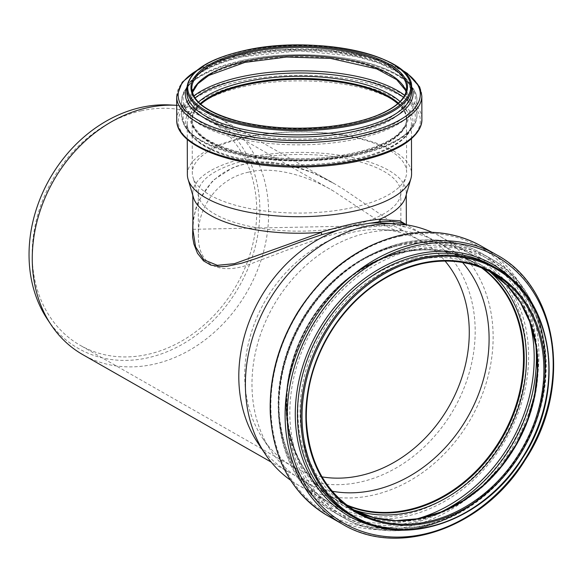 <?xml version="1.0" encoding="UTF-8"?>
<svg xmlns="http://www.w3.org/2000/svg" width="583" height="583" viewBox="0 0 583 583"><rect width="100%" height="100%" fill="white"/><g stroke="black" fill="none" stroke-linecap="round" stroke-linejoin="round"><path stroke-width="0.44" stroke-dasharray="2.92 2.19" d="M192.907 229.301L406.409 225.009L405.36 224.207L406.876 226.525L405.287 227.035L401.454 226.386L395.689 224.003L389.4 220.454L343.467 189.132L334.613 183.849L316.649 174.645L309.69 171.679L287.907 164.756L270.694 162.103L258.903 161.943L245.203 163.772L236.523 166.257L232.602 167.78L214.092 179.659L212.059 181.597L198.716 200.836L196.303 206.761L192.886 220.797M193.461 197.55A106.725 40.424 179.8 0 1 192.805 193.119A106.725 40.424 179.8 0 1 246.004 157.971A106.725 40.424 179.8 0 1 352.759 157.636A106.725 40.424 179.8 0 1 406.256 192.492A106.725 40.424 179.8 0 1 405.622 196.93M176.693 105.319A136.56 111.564 -60.3 0 1 218.1 117.394A136.56 111.564 -60.3 0 1 247.352 291.296A136.56 111.564 -60.3 0 1 82.786 354.646M382.798 223.092A136.56 111.564 -60.3 0 1 424.65 235.197A136.56 111.564 -60.3 0 1 453.902 409.098A136.56 111.564 -60.3 0 1 289.336 472.449A136.56 111.564 -60.3 0 1 257.613 442.592M248.773 172.109C274.586 165.732 308.669 176.241 333.636 191.144L387.294 226.678C396.433 231.262 400.973 232.471 400.907 230.321L399.289 228.587C394.239 224.484 377.922 224.972 350.332 230.037C320.278 236.385 282.587 252.206 255.995 261.752C223.034 276.415 197.615 267.889 198.38 235.007C197.666 208.867 216.359 178.792 248.773 172.109M248.737 159.749A101.274 38.354 179.8 0 1 350.04 159.436A101.274 38.354 179.8 0 1 400.798 192.507A101.274 38.354 179.8 0 1 400.2 196.719A101.274 38.354 179.8 0 1 299.64 231.16A101.274 38.354 179.8 0 1 198.883 197.309A101.274 38.354 179.8 0 1 198.256 193.104A101.274 38.354 179.8 0 1 248.737 159.749M187.376 174.587A112.096 42.457 179.8 0 1 243.257 137.668A112.096 42.457 179.8 0 1 355.382 137.318A112.096 42.457 179.8 0 1 411.569 173.931M245.727 137.515A107.155 40.584 179.8 0 1 352.912 137.18A107.155 40.584 179.8 0 1 406.621 172.174A107.155 40.584 179.8 0 1 405.987 176.627A107.155 40.584 179.8 0 1 299.589 213.072A107.155 40.584 179.8 0 1 192.973 177.254A107.155 40.584 179.8 0 1 192.317 172.801A107.155 40.584 179.8 0 1 245.727 137.515M397.788 103.665A107.155 40.584 179.8 0 1 406.468 119.595A107.155 40.584 179.8 0 1 299.436 160.493A107.155 40.584 179.8 0 1 192.164 120.229A107.155 40.584 179.8 0 1 200.749 104.24M397.927 103.541A107.41 40.679 179.8 0 1 406.723 119.595A107.41 40.679 179.8 0 1 299.436 160.587A107.41 40.679 179.8 0 1 191.909 120.229A107.41 40.679 179.8 0 1 200.61 104.124M321.998 476.879A129.739 105.997 -60.3 0 1 292.71 466.524A129.739 105.997 -60.3 0 1 262.576 438.154A129.739 105.997 -60.3 0 1 257.664 315.687A129.739 105.997 -60.3 0 1 353.801 232.012A129.739 105.997 -60.3 0 1 381.508 229.622A129.739 105.997 -60.3 0 1 421.269 241.122A129.739 105.997 -60.3 0 1 445.091 261.06M141.275 110.799A129.739 105.997 -60.3 0 1 208.743 119.909A129.739 105.997 -60.3 0 1 236.538 285.123A129.739 105.997 -60.3 0 1 80.184 345.311A129.739 105.997 -60.3 0 1 36.882 218.086A129.739 105.997 -60.3 0 1 141.275 110.799M169.668 104.947A133.361 108.955 -60.3 0 1 239.11 286.588A133.361 108.955 -60.3 0 1 47.412 319.302M431.967 232.326A143.126 116.928 -60.3 0 1 440.172 236.494A143.126 116.928 -60.3 0 1 470.831 418.754A143.126 116.928 -60.3 0 1 298.35 485.151A143.126 116.928 -60.3 0 1 290.589 480.21M332.142 491.229A136.99 111.914 -60.3 0 1 302.672 480.545A136.99 111.914 -60.3 0 1 270.847 450.593A136.99 111.914 -60.3 0 1 265.659 321.284A136.99 111.914 -60.3 0 1 367.166 232.938A136.99 111.914 -60.3 0 1 396.425 230.416A136.99 111.914 -60.3 0 1 438.401 242.557A136.99 111.914 -60.3 0 1 462.603 262.481M346.236 504.732A136.99 111.914 -60.3 0 1 337.076 500.17A136.99 111.914 -60.3 0 1 291.347 365.832A136.99 111.914 -60.3 0 1 401.57 252.556A136.99 111.914 -60.3 0 1 472.806 262.175A136.99 111.914 -60.3 0 1 481.405 267.735M347.315 505.556A137.333 112.191 -60.3 0 1 336.908 500.462A137.333 112.191 -60.3 0 1 291.07 365.796A137.333 112.191 -60.3 0 1 401.563 252.235A137.333 112.191 -60.3 0 1 472.981 261.884A137.333 112.191 -60.3 0 1 482.666 268.246M186.873 88.397A112.351 42.552 179.8 0 1 242.871 51.399A112.351 42.552 179.8 0 1 355.258 51.049A112.351 42.552 179.8 0 1 411.576 87.742M242.885 55.633A112.351 42.552 179.8 0 1 355.273 55.283A112.351 42.552 179.8 0 1 411.591 91.976L407.947 81.729L396.892 71.76L379.001 63.044L355.572 56.347L298.948 50.808L242.397 56.74C206.302 65.668 187.799 77.626 186.881 92.631A112.351 42.552 179.8 0 1 242.885 55.633M186.917 87.115A113.853 43.12 179.8 0 1 242.142 56.711A113.853 43.12 179.8 0 1 411.525 86.459M196.843 70.47A121.082 45.86 179.8 0 1 238.513 55.166A121.082 45.86 179.8 0 1 401.498 69.873M176.664 96.618A122.583 46.429 179.8 0 1 237.769 56.245A122.583 46.429 179.8 0 1 360.381 55.866A122.583 46.429 179.8 0 1 421.83 95.896M176.736 119.952A122.583 46.429 179.8 0 1 237.835 79.587A122.583 46.429 179.8 0 1 360.454 79.201A122.583 46.429 179.8 0 1 421.895 119.238M238.622 81.664A121.024 45.838 179.8 0 1 420.343 120.783A121.024 45.838 179.8 0 1 238.994 161.054A121.024 45.838 179.8 0 1 238.622 81.664M242.317 84.666A113.656 43.04 179.8 0 1 412.975 121.402A113.656 43.04 179.8 0 1 242.674 159.225A113.656 43.04 179.8 0 1 242.317 84.666M243.104 86.75A112.096 42.457 179.8 0 1 355.236 86.401A112.096 42.457 179.8 0 1 411.423 123.006A112.096 42.457 179.8 0 1 299.451 165.791A112.096 42.457 179.8 0 1 187.23 123.662A112.096 42.457 179.8 0 1 243.104 86.75M398.371 103.147A107.41 40.679 179.8 0 1 406.723 118.808A107.41 40.679 179.8 0 1 299.429 159.8A107.41 40.679 179.8 0 1 191.902 119.435A107.41 40.679 179.8 0 1 200.166 103.73M400.04 101.559A108.963 41.269 179.8 0 1 299.429 158.816A108.963 41.269 179.8 0 1 198.49 102.149M403.502 97.339A116.083 43.965 179.8 0 1 299.436 160.937A116.083 43.965 179.8 0 1 194.999 97.944M404.682 95.335A117.635 44.556 179.8 0 1 416.94 115.055A117.635 44.556 179.8 0 1 299.436 159.953A117.635 44.556 179.8 0 1 181.663 115.747A117.635 44.556 179.8 0 1 193.804 95.955M240.254 61.907A117.635 44.556 179.8 0 1 357.933 61.543A117.635 44.556 179.8 0 1 416.896 99.963A117.635 44.556 179.8 0 1 299.385 144.861A117.635 44.556 179.8 0 1 181.619 100.648A117.635 44.556 179.8 0 1 240.254 61.907M241.005 60.829A116.141 43.987 179.8 0 1 415.395 98.367A116.141 43.987 179.8 0 1 241.362 137.02A116.141 43.987 179.8 0 1 241.005 60.829M244.627 62.374A108.904 41.247 179.8 0 1 408.158 97.572A108.904 41.247 179.8 0 1 244.969 133.813A108.904 41.247 179.8 0 1 244.627 62.374M406.074 91.852A107.41 40.679 179.8 0 1 406.657 96.035A107.41 40.679 179.8 0 1 299.363 137.027A107.41 40.679 179.8 0 1 191.836 96.669A107.41 40.679 179.8 0 1 192.397 92.478M406.045 91.954L406.657 96.035L406.628 87.756A107.41 40.679 179.8 0 1 299.341 128.748A107.41 40.679 179.8 0 1 191.814 88.39L191.836 96.669L192.426 92.573M496.104 268.005A143.469 117.205 -60.3 0 1 526.835 450.695A143.469 117.205 -60.3 0 1 353.947 517.252M492.679 266.052A143.469 117.205 -60.3 0 1 523.41 448.742A143.469 117.205 -60.3 0 1 350.521 515.299C401.651 546.504 480.64 518.695 518.95 455.556C563.142 389.167 550.009 296.12 492.679 266.052M517.383 284.446A144.963 118.429 -60.3 0 1 523.629 448.866A144.963 118.429 -60.3 0 1 378.935 527.192M496.235 254.633A155.144 126.744 -60.3 0 1 529.473 452.197A155.144 126.744 -60.3 0 1 342.505 524.168M481.492 246.223A155.144 126.744 -60.3 0 1 514.731 443.787A155.144 126.744 -60.3 0 1 327.763 515.758M400.004 236.312A153.591 125.476 -60.3 0 1 520.736 427.055A153.591 125.476 -60.3 0 1 290.596 478.162A153.591 125.476 -60.3 0 1 400.004 236.312M399.829 244.452A144.686 118.203 -60.3 0 1 513.565 424.132A144.686 118.203 -60.3 0 1 296.769 472.274A144.686 118.203 -60.3 0 1 399.829 244.452M399.02 245.421A143.126 116.928 -60.3 0 1 473.447 255.471A143.126 116.928 -60.3 0 1 504.106 437.731A143.126 116.928 -60.3 0 1 331.625 504.127A143.126 116.928 -60.3 0 1 283.855 363.777A143.126 116.928 -60.3 0 1 399.02 245.421M347.519 505.709A137.333 112.191 -60.3 0 1 337.331 500.71A137.333 112.191 -60.3 0 1 291.493 366.044A137.333 112.191 -60.3 0 1 401.993 252.483A137.333 112.191 -60.3 0 1 473.403 262.124A137.333 112.191 -60.3 0 1 482.892 268.34M353.393 509.753A138.885 113.466 -60.3 0 1 288.738 376.596A138.885 113.466 -60.3 0 1 402.802 251.506A138.885 113.466 -60.3 0 1 489.37 271.343M415.788 519.183A147.455 120.462 -60.3 0 1 279.14 413.464A147.455 120.462 -60.3 0 1 402.97 243.679A147.455 120.462 -60.3 0 1 529.247 320.249M440.216 512.377A149.008 121.73 -60.3 0 1 333.622 512.034A149.008 121.73 -60.3 0 1 283.885 365.92A149.008 121.73 -60.3 0 1 403.786 242.703A149.008 121.73 -60.3 0 1 481.267 253.16A149.008 121.73 -60.3 0 1 535.828 344.735M412.99 247.95A149.008 121.73 -60.3 0 1 490.471 258.415A149.008 121.73 -60.3 0 1 522.397 448.159A149.008 121.73 -60.3 0 1 342.826 517.289A149.008 121.73 -60.3 0 1 293.096 371.167A149.008 121.73 -60.3 0 1 412.99 247.95M413.872 249.845A147.514 120.513 -60.3 0 1 529.83 433.038A147.514 120.513 -60.3 0 1 308.793 482.126A147.514 120.513 -60.3 0 1 413.872 249.845M414.622 258.298A138.827 113.415 -60.3 0 1 523.753 430.713A138.827 113.415 -60.3 0 1 315.731 476.909A138.827 113.415 -60.3 0 1 414.622 258.298M353.954 510.11A137.333 112.191 -60.3 0 1 350.842 508.412A137.333 112.191 -60.3 0 1 305.004 373.747A137.333 112.191 -60.3 0 1 415.504 260.186A137.333 112.191 -60.3 0 1 486.914 269.827A137.333 112.191 -60.3 0 1 489.96 271.642M353.947 510.103L356.993 511.918A137.333 112.191 -60.3 0 1 311.154 377.252A137.333 112.191 -60.3 0 1 421.647 263.691M192.907 229.738L193.403 221.562C195.021 207.475 200.829 194.751 210.827 183.39C222.582 170.542 238.673 163.422 259.107 162.016C285.269 161.936 310.426 169.201 334.584 183.834M192.805 193.119L192.813 195.341M406.256 192.492L406.264 194.715M424.65 235.197L406.511 224.856M334.613 183.849L218.1 117.394M289.336 472.449L271.197 462.108M198.256 193.104L198.38 235.007M400.798 192.507L400.907 230.321M400.397 68.983L368.259 56.74L326.611 49.883L281.174 49.329L238.25 55.137L197.936 69.574M411.467 138.696L411.423 123.006C411.511 126.168 410.702 132.079 401.17 140.146C386.952 151.143 364.273 158.656 333.148 162.686C293.176 167.715 246.478 163.284 217.853 151.806C209.567 148.541 202.877 144.905 197.775 140.897C189.366 132.749 185.853 127.007 187.23 123.662L187.274 139.352M400.2 196.719L405.987 176.627M198.883 197.309L192.973 177.254M192.164 120.229L192.317 172.801M406.468 119.595L406.621 172.174M406.723 119.595L406.723 118.808C408.056 121.913 404.791 127.371 396.921 135.183C383.301 145.721 361.569 152.921 331.734 156.783C293.417 161.608 248.657 157.352 221.219 146.348C213.283 143.229 206.878 139.745 201.995 135.905C193.942 128.107 190.583 122.619 191.902 119.435L191.909 120.229M416.94 115.055C417.158 119.858 415.038 127.743 403.268 136.706C397.11 141.203 389.269 145.182 379.73 148.636C356.082 156.951 328.244 161.076 296.208 161.01C254.472 160.821 214.464 151.478 195.312 137.202C189.832 133.216 185.97 128.916 183.711 124.303L181.663 115.747L181.619 100.648C183.448 82.793 203.154 69.508 240.743 60.8C284.227 50.808 343.985 53.366 380.131 66.826C389.349 70.157 396.965 73.99 402.991 78.319C415.001 87.326 417.085 95.248 416.896 99.963L416.94 115.055M421.269 241.122L399.289 228.587M333.636 191.144L208.743 119.909M292.71 466.524L80.184 345.311M440.172 236.494L473.447 255.471C451.155 243.038 426.457 239.715 399.348 245.487C360.593 254.96 329.031 278.565 304.654 316.292C284.759 349.115 276.429 383.22 279.658 418.609C284.46 457.721 301.783 486.229 331.625 504.127L298.35 485.151M262.576 438.154L270.847 450.593M381.508 229.622L396.425 230.416M472.806 262.175L438.401 242.557M337.076 500.17L302.672 480.545M336.908 500.462L337.331 500.71C308.706 483.54 292.083 456.19 287.477 418.66C284.373 384.707 292.367 351.979 311.46 320.49C334.853 284.285 365.14 261.636 402.321 252.548C428.33 247.003 452.029 250.194 473.403 262.124L472.981 261.884M481.267 253.16C457.786 240.087 431.843 236.574 403.458 242.637C363.056 252.534 330.226 277.049 304.967 316.197C286.093 347.147 277.238 379.642 278.404 413.668C281.334 458.632 299.735 491.418 333.622 512.034L342.826 517.289C396.557 549.973 478.687 520.896 518.331 455.527C564.082 386.828 550.607 290.101 490.471 258.415L481.267 253.16M493.065 273.332L489.953 271.642"/><path stroke-width="0.87" d="M192.886 220.797L192.616 236.909L193.899 244L197.462 253.262L203.562 260.907L210.784 265.068L220.024 266.679L226.714 266.365L241.624 263.224L255.93 258.626L300.296 242.076L321.896 234.643L321.197 232.522L234.366 263.684L217.335 265.316L203.817 259.799L195.575 246.842L192.907 229.738L192.813 195.341M406.264 194.715L406.351 224.71L399.683 220.724L379.453 219.587L380.437 221.642L393.044 221.474L401.578 222.735L406.511 224.856M380.437 221.642L354.107 225.643L321.896 234.643M411.467 138.696L411.569 173.931A112.096 42.457 179.8 0 1 410.906 178.587L405.622 196.93A106.725 40.424 179.8 0 1 380.036 219.142L379.453 219.587M380.036 219.142C364.783 220.695 344.881 225.111 320.329 232.398A106.725 40.424 179.8 0 1 193.461 197.55L188.069 179.236A112.096 42.457 179.8 0 1 187.376 174.587L187.274 139.352M321.197 232.522L320.329 232.398M271.197 462.108L82.786 354.646A136.56 111.564 -60.3 0 1 51.064 324.789A136.56 111.564 -60.3 0 1 45.897 195.881A136.56 111.564 -60.3 0 1 147.084 107.811A136.56 111.564 -60.3 0 1 176.248 105.297A136.56 111.564 -60.3 0 1 176.693 105.319M368.93 223.296A136.56 111.564 -60.3 0 1 382.798 223.092L396.309 223.814A143.126 116.928 -60.3 0 1 431.967 232.326M290.589 480.21A143.126 116.928 -60.3 0 1 265.105 453.858L257.613 442.592A136.56 111.564 -60.3 0 1 338.388 230.081M410.906 178.587A112.096 42.457 179.8 0 1 299.596 216.708A112.096 42.457 179.8 0 1 188.069 179.236M200.749 104.24A107.155 40.584 179.8 0 1 245.574 84.936A107.155 40.584 179.8 0 1 397.788 103.665M200.61 104.124A107.41 40.679 179.8 0 1 245.443 84.856A107.41 40.679 179.8 0 1 397.927 103.541M445.091 261.06A129.739 105.997 -60.3 0 1 449.063 406.336A129.739 105.997 -60.3 0 1 321.998 476.879M51.064 324.789L47.412 319.302A133.361 108.955 -60.3 0 1 42.362 193.41A133.361 108.955 -60.3 0 1 141.188 107.403A133.361 108.955 -60.3 0 1 169.668 104.947L176.248 105.297M265.105 453.858A143.126 116.928 -60.3 0 1 259.683 318.748A143.126 116.928 -60.3 0 1 365.745 226.444A143.126 116.928 -60.3 0 1 396.309 223.814M462.603 262.481A136.99 111.914 -60.3 0 1 467.748 416.991A136.99 111.914 -60.3 0 1 332.142 491.229M481.405 267.735A136.99 111.914 -60.3 0 1 502.152 436.616A136.99 111.914 -60.3 0 1 346.236 504.732M482.666 268.246A137.333 112.191 -60.3 0 1 502.4 436.754A137.333 112.191 -60.3 0 1 347.315 505.556M411.576 87.742A112.351 42.552 179.8 0 1 299.349 130.621A112.351 42.552 179.8 0 1 186.873 88.397C188.426 71.818 207.169 59.298 243.118 50.845C312.925 33.872 414.87 55.239 411.576 87.742L411.591 91.976A112.351 42.552 179.8 0 1 299.356 134.855A112.351 42.552 179.8 0 1 186.881 92.631L186.873 88.397M243.3 50.889A111.499 42.231 179.8 0 1 410.716 86.925A111.499 42.231 179.8 0 1 243.643 124.033A111.499 42.231 179.8 0 1 243.3 50.889M411.525 86.459A113.853 43.12 179.8 0 1 299.363 136.983A113.853 43.12 179.8 0 1 186.917 87.115M401.498 69.873A121.082 45.86 179.8 0 1 378.418 129.186A121.082 45.86 179.8 0 1 220.265 129.652A121.082 45.86 179.8 0 1 196.843 70.47M400.397 68.983L407.357 73.392L419.68 86.962L421.83 95.896A122.583 46.429 179.8 0 1 299.385 142.682A122.583 46.429 179.8 0 1 176.664 96.618L182.209 82.232L197.936 69.574M421.83 95.896L421.895 119.238A122.583 46.429 179.8 0 1 299.451 166.024A122.583 46.429 179.8 0 1 176.736 119.952L176.664 96.618M200.166 103.73A107.41 40.679 179.8 0 1 245.443 84.069A107.41 40.679 179.8 0 1 398.371 103.147M198.49 102.149A108.963 41.269 179.8 0 1 244.656 81.984A108.963 41.269 179.8 0 1 400.04 101.559M194.999 97.944A116.083 43.965 179.8 0 1 241.085 79.084A116.083 43.965 179.8 0 1 403.502 97.339M193.804 95.955A117.635 44.556 179.8 0 1 240.305 77.007A117.635 44.556 179.8 0 1 404.682 95.335M192.397 92.478A107.41 40.679 179.8 0 1 245.377 61.295A107.41 40.679 179.8 0 1 406.074 91.852M245.356 53.017A107.41 40.679 179.8 0 1 352.795 52.681A107.41 40.679 179.8 0 1 406.628 87.756C406.402 98.294 396.316 107.615 376.385 115.726C363.347 120.776 347.913 124.347 330.08 126.438C297.643 129.907 267.284 128.238 239.008 121.417C208.401 113.095 192.674 102.083 191.814 88.39A107.41 40.679 179.8 0 1 245.356 53.017M244.926 51.945A108.263 40.999 179.8 0 1 407.481 86.94A108.263 40.999 179.8 0 1 245.254 122.962A108.263 40.999 179.8 0 1 244.926 51.945M421.502 257.934A143.469 117.205 -60.3 0 1 496.104 268.005C553.901 298.423 566.88 391.616 522.74 457.808C484.509 520.736 405.513 548.639 353.947 517.252A143.469 117.205 -60.3 0 1 306.06 376.567A143.469 117.205 -60.3 0 1 421.502 257.934M421.946 258.976A142.616 116.513 -60.3 0 1 534.057 436.091A142.616 116.513 -60.3 0 1 320.358 483.547A142.616 116.513 -60.3 0 1 421.946 258.976M353.947 517.252L350.521 515.299A143.469 117.205 -60.3 0 1 302.635 374.614A143.469 117.205 -60.3 0 1 418.077 255.981A143.469 117.205 -60.3 0 1 492.679 266.052L496.104 268.005M378.935 527.192A144.963 118.429 -60.3 0 1 296.805 392.65A144.963 118.429 -60.3 0 1 417.188 254.086A144.963 118.429 -60.3 0 1 517.383 284.446M416.444 245.632A153.65 125.527 -60.3 0 1 537.227 436.448A153.65 125.527 -60.3 0 1 306.993 487.577A153.65 125.527 -60.3 0 1 416.444 245.632M415.555 243.745A155.144 126.744 -60.3 0 1 496.235 254.633C558.835 287.616 572.863 388.329 525.225 459.863C483.941 527.928 398.437 558.201 342.505 524.168A155.144 126.744 -60.3 0 1 290.72 372.034A155.144 126.744 -60.3 0 1 415.555 243.745M342.505 524.168L327.763 515.758A155.144 126.744 -60.3 0 1 275.978 363.624A155.144 126.744 -60.3 0 1 400.812 235.335A155.144 126.744 -60.3 0 1 481.492 246.223L496.235 254.633M482.892 268.34A137.333 112.191 -60.3 0 1 502.823 436.995A137.333 112.191 -60.3 0 1 347.519 505.709M489.37 271.343A138.885 113.466 -60.3 0 1 504.783 438.117A138.885 113.466 -60.3 0 1 353.393 509.753M529.247 320.249A147.455 120.462 -60.3 0 1 415.788 519.183M535.828 344.735A149.008 121.73 -60.3 0 1 440.216 512.377M489.96 271.642A137.333 112.191 -60.3 0 1 516.334 444.705A137.333 112.191 -60.3 0 1 353.954 510.11M421.647 263.691A137.333 112.191 -60.3 0 1 493.065 273.332A137.333 112.191 -60.3 0 1 522.485 448.21A137.333 112.191 -60.3 0 1 356.993 511.918C325.292 492.606 308.407 461.685 306.33 419.155C305.856 385.115 315.869 353.225 336.376 323.485C359.405 291.784 387.884 271.86 421.815 263.727C447.861 258.174 471.611 261.373 493.065 273.332M422.056 263.137A138.186 112.891 -60.3 0 1 530.683 434.743A138.186 112.891 -60.3 0 1 323.623 480.727A138.186 112.891 -60.3 0 1 422.056 263.137M421.895 119.238C422.121 124.019 420.117 132.246 407.67 141.749C401.257 146.435 393.088 150.574 383.148 154.182C358.501 162.846 329.482 167.146 296.084 167.073C232.231 166.942 175.84 146.093 176.736 119.952M406.045 91.954L405.338 90.03L396.637 79.623L376.764 68.903L330.357 58.38L286.574 57.047L244.889 62.403L208.743 75.462L197.775 83.828L192.426 92.573M327.763 515.758C292.491 494.304 273.325 460.162 270.279 413.354C269.062 377.922 278.288 344.087 297.942 311.854C324.243 271.102 358.428 245.567 400.485 235.27C430.043 228.959 457.043 232.61 481.492 246.223M489.953 271.642L506.773 285.087L520.364 302.373L530.231 322.865L535.996 345.821L537.446 370.387L534.509 395.653L527.294 420.686L516.064 444.559L501.234 466.371L483.365 485.318L463.113 500.71L441.229 511.969L418.543 518.688L395.879 520.634L374.082 517.733L353.947 510.103"/></g></svg>
